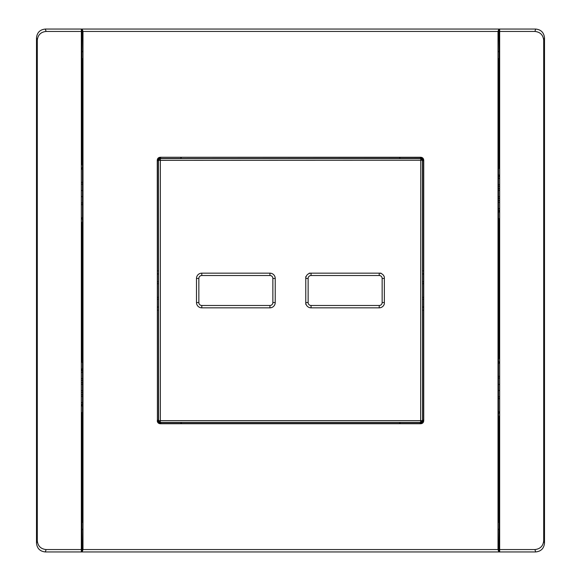 <?xml version="1.0" encoding="UTF-8"?>
<svg xmlns="http://www.w3.org/2000/svg" width="581" height="581" viewBox="0 0 581 581"><rect width="100%" height="100%" fill="white"/><g stroke="black" fill="none" stroke-linecap="round" stroke-linejoin="round"><path stroke-width="0.87" d="M157.422 281.582A9.398 9.398 0 0 1 158.482 282.003M423.578 297.552A7.64 7.64 0 0 1 422.518 297.014M158.482 284A7.64 7.64 0 0 0 157.422 283.463M499.66 202.37L498.491 202.37M82.509 102.162A18.505 18.505 0 0 0 82.509 108.698M498.491 102.162A18.505 18.505 0 0 1 498.491 108.698M82.509 478.838A18.505 18.505 0 0 1 82.509 472.302M498.491 478.838A18.505 18.505 0 0 0 498.491 472.302M423.578 299.433A9.398 9.398 0 0 1 422.518 299.012M81.928 58.427L82.357 58.855L82.509 82.618L82.509 498.382L82.357 522.145L81.928 522.573M499.072 522.573L498.643 522.145L498.491 498.382L498.491 82.618L498.643 58.855L499.072 58.427M400.353 158.482L420.76 158.482L422.518 160.24L422.518 420.76L420.651 422.416A1.765 1.765 -45 0 0 422.416 420.651L420.651 420.651L420.76 158.482M400.353 422.518L420.76 422.518M381.005 273.164L309.274 273.164M305.773 276.672L305.773 304.328M157.422 419.787L161.213 423.578M420.07 157.422L423.331 160.349L422.518 160.349M423.578 161.213L423.215 160.349M157.785 160.349L157.422 161.213M308.126 302.541L305.773 302.541A5.287 5.287 0 0 0 311.06 307.836L379.219 307.836A5.287 5.287 0 0 0 384.353 303.798L384.353 277.202A5.287 5.287 0 0 0 379.219 273.164L379.219 275.517A2.934 2.934 0 0 1 382.153 278.459L382.153 302.541A2.934 2.934 0 0 1 379.219 305.483L311.06 305.483A2.934 2.934 0 0 1 308.126 302.541L308.126 278.459A2.934 2.934 0 0 1 311.06 275.517L379.219 275.517M201.781 305.483L269.94 305.483A2.934 2.934 0 0 0 272.874 302.541L272.874 278.459A2.934 2.934 0 0 0 269.94 275.517L201.781 275.517A2.934 2.934 0 0 0 198.847 278.459L198.847 302.541A2.934 2.934 0 0 0 201.781 305.483L201.781 307.836A5.287 5.287 0 0 1 196.494 302.541L196.494 278.459A5.287 5.287 0 0 1 201.781 273.164L269.94 273.164A5.287 5.287 0 0 1 275.227 278.459L275.227 302.541A5.287 5.287 0 0 1 269.94 307.836L201.781 307.836M311.06 275.517L311.06 273.164A5.287 5.287 0 0 0 305.773 278.459L308.126 278.459M180.437 158.482L160.24 158.482L158.482 160.24L158.482 420.76L160.24 422.518L180.626 422.518M160.24 422.518L160.349 420.651L420.651 420.651L420.651 422.416L160.349 422.416A1.765 1.765 -135 0 1 158.584 420.651L158.482 160.24M160.24 158.482L160.349 158.584A1.765 1.765 135 0 0 158.584 160.349L160.349 160.349L160.349 158.584L420.651 158.584A1.765 1.765 -135 0 1 422.416 160.349L422.518 420.76M181.679 423.578L180.604 422.496L400.374 422.496L399.3 423.578M399.3 157.422L400.374 158.504L180.415 158.504L181.432 157.422M498.491 177.387L499.66 174.649M499.66 178.374L498.491 178.374M498.491 208.739L499.66 208.739M499.66 212.464L498.491 209.734M499.66 196.77L498.491 196.668L499.66 196.77M422.518 282.003A9.398 9.398 0 0 1 423.578 281.582M423.578 273.956A16.805 16.805 0 0 0 422.518 274.181M422.518 306.833A16.805 16.805 0 0 0 423.578 307.058M419.787 423.578L423.578 419.787M498.483 51.375L499.072 52.145M498.483 529.625L499.072 528.855M81.34 531.39L81.928 531.39L81.928 551.95L45.311 551.95C39.995 551.391 37.061 548.449 36.501 543.133L36.501 37.859L37.3 40.271L37.3 540.729C37.859 546.053 40.793 548.987 46.102 549.546L81.34 549.546L81.34 31.454L46.102 31.454L45.303 29.05L81.928 29.05L81.928 49.61L81.34 49.61M81.928 49.61L81.928 65.232L81.34 65.232M81.34 165.454L81.928 164.082L81.928 65.232M81.34 412.525L81.928 412.525L81.34 412.575M81.928 531.39L81.928 412.575M499.66 178.49L498.491 178.49M499.66 212.762L498.491 210.031M498.491 208.623L499.66 208.623M499.66 174.351L498.491 177.089M499.66 218.696L499.072 218.696L499.072 357.969L499.66 359.341M498.491 384.361L499.66 384.462M498.491 390.526L499.66 390.425M499.072 159.848L498.491 161.213M81.34 362.304L81.928 362.304L81.928 223.031L81.34 221.659M82.509 184.155L81.34 184.155M81.34 396.257L82.509 396.257M82.509 372.377L81.34 372.377M81.928 421.152L82.509 419.787M81.34 406.649L82.509 403.911M499.66 168.475L499.072 168.475L499.66 168.425M160.363 157.422C158.591 157.611 157.611 158.591 157.422 160.363L157.422 420.637C157.611 422.409 158.591 423.389 160.363 423.578L420.637 423.578C422.409 423.389 423.389 422.409 423.578 420.637L423.578 160.363C423.389 158.591 422.409 157.611 420.637 157.422L160.196 157.262C158.424 157.451 157.451 158.424 157.262 160.196L157.422 420.637M420.637 157.422L420.804 157.262C422.576 157.451 423.549 158.424 423.738 160.196L423.578 160.363M423.578 420.637L423.738 420.804C423.549 422.576 422.576 423.549 420.804 423.738L420.637 423.578M160.363 423.578L160.196 423.738C158.424 423.549 157.451 422.576 157.262 420.804M423.738 420.804L423.738 160.196M420.804 157.262L160.196 157.262M160.196 423.738L420.804 423.738M499.072 528.267L498.818 551.95L498.019 549.546L498.019 31.454L498.818 29.05L82.182 29.05L82.981 31.454L82.981 549.546L498.019 549.546M81.928 528.267L82.182 551.95L498.818 551.95M82.981 549.546L82.182 551.95M82.517 529.625L81.928 528.855M499.072 52.733L498.818 29.05M81.928 52.733L82.182 29.05M82.517 51.375L81.928 52.145M498.019 31.454L82.981 31.454M81.34 49.806L81.928 49.806M82.509 230.279L81.928 230.279M81.928 244.964L82.509 244.964M82.509 196.639L81.34 196.538M82.509 190.474L81.34 190.575M81.34 66.031L81.928 66.031M81.34 202.958L82.509 202.958L81.34 202.958M81.928 362.304L81.34 362.362M81.34 402.626L82.509 402.626M81.34 402.51L82.509 402.51M81.928 336.036L82.509 336.036M82.509 350.721L81.928 350.721M81.928 353.735L82.509 355.1M81.34 368.238L82.509 370.969M81.34 368.536L82.509 371.266M82.509 372.261L81.34 372.261M81.928 514.969L81.34 514.969M81.928 531.194L81.34 531.194M81.34 515.768L81.928 515.768M82.509 403.613L81.34 406.351M499.072 218.696L499.66 218.638M499.66 184.743L498.491 184.743M499.072 244.964L498.491 244.964M498.491 230.279L499.072 230.279M499.072 227.265L498.491 225.9M499.072 168.425L499.072 66.031L499.66 66.031M499.66 49.61L499.072 49.61L499.66 49.806M499.66 65.232L499.072 65.232L499.072 66.031M499.072 49.806L499.072 65.232M499.66 415.546L499.072 416.918L499.072 515.768L499.66 515.768M499.66 514.969L499.072 514.969M499.072 49.61L499.072 29.05L535.697 29.05C541.005 29.609 543.939 32.551 544.499 37.867L544.499 543.133L543.7 540.729C543.141 546.053 540.207 548.987 534.898 549.546L499.66 549.546L499.66 551.95L535.697 551.95L499.072 551.95L499.072 531.194L499.66 531.194M499.072 531.39L499.66 531.39M498.491 350.721L499.072 350.721M499.072 336.036L498.491 336.036M498.491 396.845L499.66 396.845M499.072 515.768L499.072 531.194M37.3 40.271C37.859 34.947 40.793 32.013 46.102 31.454M81.34 551.95L81.34 549.546M81.34 31.454L81.34 29.05L45.303 29.05C39.995 29.609 37.061 32.551 36.501 37.867M498.483 551.95L82.517 551.95M82.517 29.05L498.483 29.05M157.422 420.702L160.305 423.578M160.305 157.422L157.422 160.298M158.482 160.349L157.669 160.349L160.93 157.422M81.34 390.657L82.509 390.555L81.34 390.657M82.509 384.332L81.34 384.23M81.34 378.63L82.509 378.63M81.928 164.082L82.509 162.716M82.509 224.397L81.928 223.031M499.66 378.042L498.491 378.042M499.072 416.918L498.491 418.284M498.491 356.603L499.072 357.969M499.66 190.343L498.491 190.445M157.422 297.552A7.64 7.64 0 0 0 158.482 297.014M422.518 284A7.64 7.64 0 0 1 423.578 283.463M499.66 549.546L499.66 31.454L534.898 31.454L535.689 29.05M543.7 540.729L543.7 40.271C543.141 34.947 540.207 32.013 534.898 31.454M499.66 29.05L499.66 31.454M534.898 549.546L535.697 551.95C541.005 551.391 543.939 548.449 544.499 543.133L544.499 543.141M420.695 423.578L423.578 420.702M423.578 160.298L420.695 157.422M158.482 299.012A9.398 9.398 0 0 1 157.422 299.433M157.422 307.058A16.805 16.805 0 0 0 158.482 306.833M158.482 274.181A16.805 16.805 0 0 0 157.422 273.956M544.499 37.859L543.7 40.271M82.509 380.453L81.34 380.453M158.482 310.094A19.986 19.986 0 0 1 157.422 310.276M422.518 270.92A19.986 19.986 0 0 1 423.578 270.739M157.422 270.739A19.986 19.986 0 0 1 158.482 270.92M379.219 307.836L379.219 305.483M382.153 302.541L384.353 302.541M382.153 278.459L384.353 278.459M269.94 307.836L269.94 305.483M198.847 302.541L196.494 302.541M198.847 278.459L196.494 278.459M201.781 275.517L201.781 273.164M269.94 275.517L269.94 273.164M275.227 278.459L272.874 278.459M275.227 302.541L272.874 302.541M311.06 307.836L311.06 305.483M422.518 160.24L160.349 160.349L160.349 420.651L158.482 420.76M423.578 273.709A17.052 17.052 0 0 0 422.518 273.927M422.518 307.08A17.052 17.052 0 0 0 423.578 307.305M423.578 310.276A19.986 19.986 0 0 1 422.518 310.094M36.501 543.133L37.3 540.729M46.102 549.546L45.303 551.95M81.34 382.523L82.509 382.625M81.34 394.557L82.509 394.557M82.509 392.386L81.34 392.487M82.509 204.657L81.34 204.657M81.34 182.332L82.509 182.332M82.509 167.132L81.34 169.87M498.491 376.343L499.66 376.343M499.66 398.668L498.491 398.668M498.491 413.868L499.66 411.13M499.66 363.873L498.491 361.142M499.66 198.477L498.491 198.375M498.491 188.614L499.66 188.513M498.491 200.547L499.66 200.547M499.66 186.443L498.491 186.443M81.34 217.127L82.509 219.858M158.482 273.927A17.052 17.052 0 0 0 157.422 273.709M157.422 307.305A17.052 17.052 0 0 0 158.482 307.08"/></g></svg>
